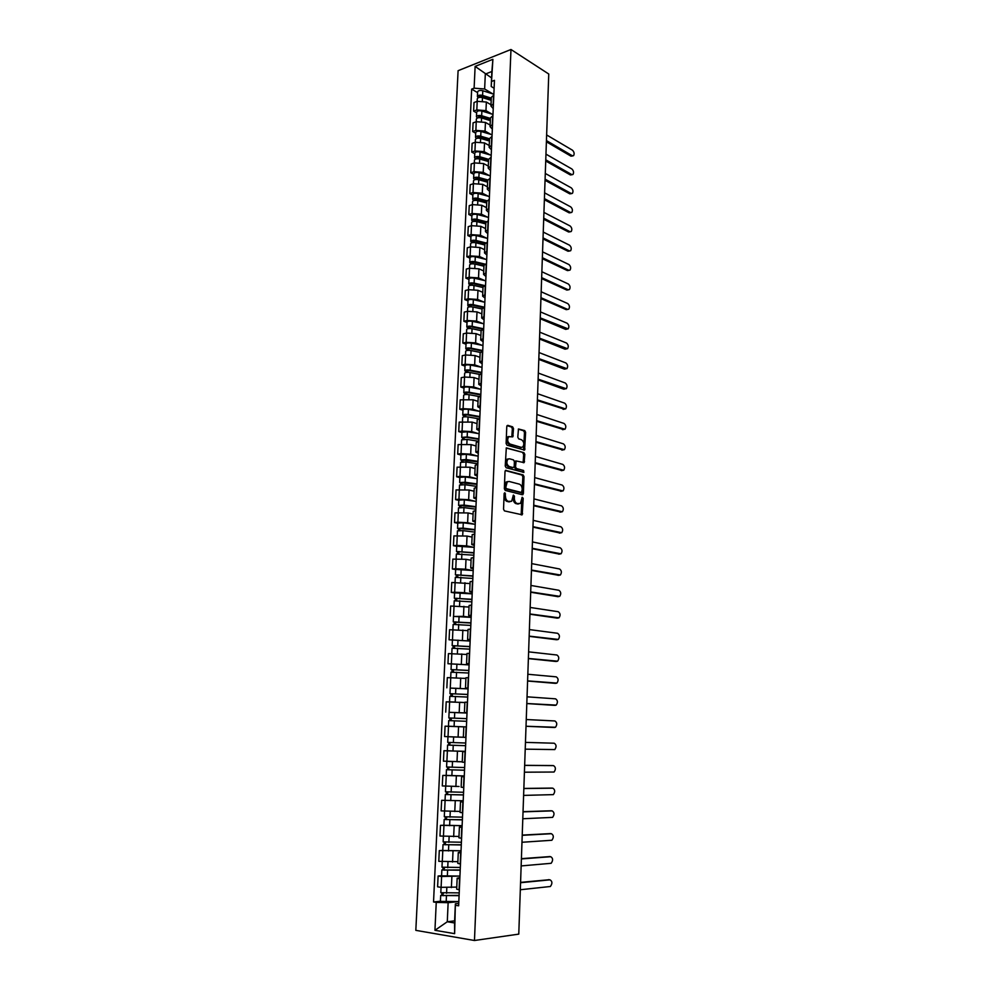 <?xml version="1.0" encoding="UTF-8"?>
<svg xmlns="http://www.w3.org/2000/svg" width="990" height="990" viewBox="0 0 990 990"><rect width="100%" height="100%" fill="white"/><g stroke="black" fill="none" stroke-linecap="round" stroke-linejoin="round"><path stroke-width="1.49" d="M504.863 492.735L504.145 493.589L503.539 509.207L504.442 510.902L522.2 514.8L523.203 498.354L522.2 497.265L520.431 503.452L517.213 503.551C515.382 502.821 514.429 501.027 514.355 498.156L514.429 496.151L513.389 495.062L511.62 501.286L508.328 501.386C506.472 500.643 505.506 498.836 505.42 495.94L504.863 492.735M513.501 428.559L512.597 426.839L507.796 425.341L506.781 426.48L506.113 443.483L507.016 445.203L524.601 450.066L525.616 432.321L524.737 430.613L518.463 428.979L517.795 437.172L518.686 438.879L521.507 439.746C524.057 441.701 524.477 444.126 522.794 447.01L521.235 447.356L510.036 444.052C507.449 442.097 507.004 439.659 508.712 436.726L512.82 436.8L513.501 428.559L512.35 428.744L511.459 427.012L507.029 425.638M510.976 49.5L548.757 74.015L518.772 934.127L474.47 940.5L510.976 49.5L458.098 70.686L415.825 930.352L474.47 940.5M506.039 470.287L505.011 471.475L504.343 488.714L505.246 490.421L522.398 494.753L523.388 493.552L523.995 476.598L523.116 474.915L505.543 470.349M505.234 466.018L506.311 447.876L523.933 452.69L524.811 454.385L524.143 462.615L516.124 460.956L515.53 466.81L516.421 468.518L523.562 470.473L523.896 472.391L506.138 467.738L505.234 466.018M459.818 878.934L457.157 878.229L456.687 889.144L459.348 889.899M460.202 870.222L441.849 869.975L441.589 875.841L459.942 876.076L441.614 876.496L441.107 887.325L456.774 887.09M441.107 887.325L437.605 886.83L438.112 876.026L441.589 875.729M457.157 878.229L459.88 877.66M441.614 876.496L438.112 876.026M460.944 853.133L458.283 852.538L457.813 863.379L460.474 864.023M442.753 850.385L439.288 850.608L438.793 861.337L457.714 861.671M458.283 852.538L460.981 852.093M461.291 844.965L443.013 844.631L442.753 850.472L461.043 850.769L439.288 850.608M462.045 827.529L459.397 827.034L458.927 837.8L461.588 838.332M443.916 825.227L440.463 825.363L439.968 836.03L458.469 836.451M459.397 827.034L462.082 826.712M462.38 819.881L444.176 819.485L443.904 825.264L462.132 825.648L440.463 825.363M463.159 802.098L460.511 801.714L460.041 812.406L462.689 812.827M441.627 800.316L463.209 800.749L441.627 800.316L441.132 810.884L459.014 811.392M460.511 801.714L463.184 801.504M464.248 776.853L461.612 776.568L461.142 787.186L463.79 787.508M446.243 775.43L442.778 775.43L442.295 785.936L459.038 786.493M461.612 776.568L464.261 776.469M464.285 775.987L442.778 775.43M465.337 751.781L462.701 751.608L462.243 762.152L464.879 762.362M448.297 750.804L443.928 750.717L443.446 761.149L461.389 761.743M462.701 751.608L465.35 751.62M465.35 751.41L443.928 750.717M463.79 726.883L445.067 726.177L444.584 736.548L465.956 737.402M466.414 726.895L450.462 726.313L463.827 726.821L463.332 737.29M467.032 712.775L464.409 712.602L467.032 712.614M450.116 712.342L467.02 712.986M467.49 702.182L464.867 702.207L464.409 712.602M463.889 702.529L446.193 701.823L445.723 712.107M468.084 688.372L465.486 688.087L468.109 688.001M450.252 688.087L468.072 688.83M468.555 677.643L465.931 677.766L465.486 688.087M465.906 678.447L447.319 677.618L446.849 687.84M469.136 664.129L466.55 663.745L469.161 663.56M469.111 664.896L447.963 663.733L469.111 664.847M469.607 653.276L466.995 653.499L466.55 663.745M466.946 654.489L448.433 653.598L447.963 663.733M470.188 640.06L467.602 639.565L470.213 639.293M470.139 641.062L449.076 639.8L470.139 641.037M470.658 629.071L468.047 629.393L467.602 639.565M467.49 630.63L449.547 629.727L449.076 639.8M471.215 616.164L468.654 615.557L471.265 615.186M453.494 616.485L463.469 616.337L471.166 617.376L453.507 616.411L453.247 621.869L454.262 622.128L454.163 624.282M471.698 605.051L469.099 605.459L468.654 615.557M468.864 607.031L450.648 606.029L450.178 616.04M472.255 592.428L469.693 591.723L472.304 591.253M454.583 592.936L451.279 592.428L454.67 592.243L464.52 592.688L472.131 593.876M472.737 581.179L470.139 581.687L469.693 591.723M470.052 583.568L451.737 582.491L451.279 592.428M473.269 568.842L470.733 568.05L473.331 567.493M455.66 569.559L452.368 568.978L455.746 568.743L465.56 569.201L472.96 570.512M473.764 557.481L471.166 558.075L470.733 568.05M471.079 560.253L466.005 559.313L452.826 559.115L452.368 568.978M474.284 545.428L471.76 544.537L474.358 543.881M456.724 546.332L453.445 545.7L456.811 545.403L466.599 545.886L473.826 547.309M474.779 533.944L472.193 534.637L471.76 544.537M472.082 537.1L467.032 536.06L453.903 535.899L453.445 545.7M475.299 522.175L472.787 521.186L475.373 520.443M457.776 523.264L454.521 522.572L457.887 522.225L467.627 522.72L474.717 524.255M475.794 510.58L473.208 511.347L472.787 521.186M473.096 514.095L468.06 512.956L454.967 512.832L454.521 522.572M476.301 499.084L473.802 497.995L476.376 497.166M458.84 500.358L455.586 499.604L458.939 499.207L468.654 499.703L475.633 501.361M476.809 487.365L474.222 488.231L473.802 497.995M474.099 491.25L469.087 490.013L456.031 489.926L455.586 499.604M477.291 476.141L474.804 474.953L477.378 474.037M459.88 477.601L456.637 476.784L459.991 476.339L469.668 476.846L476.549 478.615M477.811 464.31L475.225 465.263L474.804 474.953M475.089 468.555L470.101 467.231L457.083 467.169L456.637 476.784M478.281 453.358L475.806 452.084L478.38 451.081M460.919 455.004L457.689 454.113L461.031 453.63L470.683 454.15L477.477 456.031M478.801 441.404L476.227 442.443L475.806 452.084M476.079 446.007L471.104 444.597L458.135 444.572L457.689 454.113M479.259 430.724L476.796 429.351L479.37 428.262M461.946 432.543L458.741 431.603L462.07 431.071L471.686 431.603L478.405 433.595M479.791 418.659L477.217 419.785L476.796 429.351M477.056 423.621L472.106 422.111L459.174 422.124L458.741 431.603M480.237 408.239L477.786 406.779L480.348 405.615M462.974 410.244L459.781 409.241L463.097 408.66L472.675 409.204L479.333 411.308M480.769 396.074L478.207 397.275L477.786 406.779M478.022 401.371L473.096 399.774L460.214 399.824L459.781 409.241M481.202 385.914L478.764 384.368L481.326 383.105M463.988 388.08L460.808 387.028L464.124 386.397L473.666 386.954L480.261 389.169M481.734 373.638L479.185 374.925L478.764 384.368M478.987 379.269L474.086 377.586L464.545 377.017L461.241 377.673L460.808 387.028M482.167 363.726L479.742 362.093L482.291 360.756M465.003 366.077L461.835 364.964L465.139 364.283L474.656 364.852L481.19 367.179M482.699 351.351L480.15 352.712L479.742 362.093M479.952 357.328L475.064 355.546L465.56 354.977L462.268 355.67L461.835 364.964M483.12 341.699L480.707 339.966L483.256 338.555M466.005 344.211L462.85 343.035L466.142 342.317L475.633 342.899L482.105 345.324M483.664 329.212L481.115 330.66L472.057 328.717C469.124 328.296 467.342 328.532 466.686 329.41L466.525 333.073M480.905 335.511L476.042 333.655L466.575 333.061L463.283 333.816L462.85 343.035M484.073 319.807L481.672 318L484.221 316.503M467.008 322.493L463.864 321.267L467.144 320.5L476.598 321.094L483.033 323.619M468.691 307.036L467.787 305.403C468.443 304.474 470.225 304.227 473.133 304.66L484.617 307.222L482.081 308.744L481.672 318M481.858 313.855L477.007 311.899L467.565 311.305L464.285 312.098L463.864 321.267M485.013 298.064L482.625 296.171L485.162 294.599M467.998 300.911L464.867 299.624L468.146 298.819L477.564 299.425L483.949 302.061M485.57 285.368L483.033 286.976L482.625 296.171M482.798 292.335L477.972 290.293L468.567 289.686L465.288 290.515L464.867 299.624M485.954 276.458L483.578 274.478L486.115 272.832M468.988 279.465L465.869 278.14L469.136 277.274L478.529 277.893L484.865 280.628M486.511 263.662L483.974 265.345L483.578 274.478M483.726 270.951L478.925 268.835L469.545 268.216L466.29 269.082L465.869 278.14M486.882 254.999L484.518 252.945L487.043 251.213M469.965 258.167L466.859 256.781L470.114 255.89L479.469 256.509L485.768 259.355M487.439 242.105L484.914 243.862L484.518 252.945M484.667 249.703L479.878 247.512L470.535 246.869L467.28 247.797L466.859 256.781M487.81 233.677L485.459 231.536L487.983 229.742M470.931 237.006L467.837 235.571L471.092 234.63L480.422 235.261L486.672 238.206M488.367 220.696L485.855 222.527L485.459 231.536M485.583 228.591L480.818 226.314L471.5 225.671L468.258 226.636L467.837 235.571M488.726 212.491L486.387 210.276L488.899 208.395M471.896 215.981L468.815 214.496L472.057 213.506L481.363 214.162L487.575 217.194M489.295 199.411L486.783 201.317L486.387 210.276M486.498 207.628L481.759 205.264L472.465 204.621L469.235 205.611L468.815 214.496M489.642 191.454L487.315 189.152L489.827 187.209M472.861 195.092L469.792 193.545L473.022 192.53L482.291 193.186L488.466 196.317M490.211 178.274L487.699 180.254L487.315 189.152M487.414 186.788L482.687 184.35L473.43 183.695L470.2 184.734L469.792 193.545M490.545 170.54L488.231 168.164L490.743 166.147M473.814 174.327L470.757 172.743L473.987 171.678L483.219 172.347L489.357 175.577M491.127 157.274L488.614 159.328L479.816 156.767C476.97 156.234 475.225 156.581 474.569 157.818L475.46 159.093M488.318 166.085L483.615 163.573L474.383 162.904L471.166 163.981L470.757 172.743M491.448 149.762L489.134 147.312L491.646 145.221M474.755 153.71L471.723 152.076L474.94 150.963L484.135 151.643L490.248 154.972M492.03 136.41L489.53 138.538L489.134 147.312M489.221 145.518L484.531 142.931L475.336 142.238L472.119 143.364L471.723 152.076M492.339 129.133L490.05 126.596L492.55 124.443M475.707 133.217L472.675 131.534L475.881 130.383L485.05 131.076L491.127 134.492M492.921 115.682L490.434 117.872L490.05 126.596M490.112 125.074L485.446 122.414L476.277 121.721L473.071 122.884L472.675 131.534M493.23 108.615L490.941 106.017L493.441 103.789M476.636 112.848L473.616 111.115L476.821 109.94L485.966 110.633L492.005 114.147M493.824 95.09L491.325 97.354L490.941 106.017M491.003 104.767L486.35 102.032L477.217 101.326L474.024 102.527L473.616 111.115M458.593 901.568L448.136 902.694L447.282 921.764L454.534 922.952L455.375 903.796L458.754 903.424M454.633 920.849L447.282 921.764L434.944 930.303L436.243 902.397L448.136 902.694M455.375 903.796L454.633 933.657L434.944 930.303M494.121 88.246L491.213 86.489L491.869 71.515L485.31 74.077L484.642 88.989L474.111 88.172L471.661 89.125L433.533 901.977L436.243 902.397M474.111 88.172L475.126 66.392L492.896 59.301L491.213 86.489M455.87 905.38L458.655 905.801L494.456 80.339L491.931 81.316M491.585 77.925L475.126 66.392M484.642 88.989L492.871 93.926M440.414 901.246L433.533 901.977M477.564 92.615L471.661 89.125M454.633 933.657L454.534 922.952M491.869 71.515L492.896 59.301M504.182 493.305L504.269 496.077C504.343 498.96 505.321 500.779 507.177 501.509L508.328 501.386M509.9 501.757L507.177 501.509M518.735 503.922L516.062 503.675C514.231 502.945 513.278 501.15 513.204 498.279L513.129 495.557M521.161 514.825L521.928 497.772M521.916 494.641L522.856 476.747L521.978 475.064L505.321 470.547M505.754 487.451L506.397 488.639L521.433 492.476L522.2 489.543C522.126 486.709 521.186 484.914 519.366 484.147L509.095 481.462L507.214 481.92L505.754 487.451L504.603 487.587L505.234 488.788L506.397 488.639M520.591 492.575L505.234 488.788M507.771 481.573L506.063 482.068L504.69 485.471L505.841 485.335M504.603 487.587L504.69 485.471M506.175 448.025L523.933 452.69M523.128 462.627L523.673 454.546L522.794 452.851M515.703 461.006L514.565 462.144L514.392 466.971L515.283 468.666L523.562 470.473M522.906 472.329L522.423 470.621M509.516 458.791L507.92 459.162C506.175 462.132 506.608 464.582 509.219 466.525L513.204 467.627L514.206 466.451L514.392 461.612L513.501 459.904L509.516 458.791M508.266 458.914L506.769 459.323C505.024 462.281 505.457 464.743 508.068 466.686L509.219 466.525M512.535 467.713L508.068 466.686M511.818 436.813L512.35 428.744M509.033 436.491L507.561 436.899C505.865 439.832 506.311 442.27 508.897 444.225L510.036 444.052M521.346 447.393L508.897 444.225M523.599 450.079L524.477 432.494L523.599 430.786L518.302 429.14M459.212 892.881L440.81 892.695L441.057 887.312M459.113 895.368L442.728 895.542L443.347 893.215M520.319 889.75L550.378 886.495C552.519 883.501 552.395 881.286 550.007 879.838L520.567 882.709M459.1 895.665L440.686 895.492L441.75 895.183L441.849 893.054M458.84 901.556L440.414 901.407L440.686 895.492M520.579 882.375L549.091 879.726M443.235 895.715L441.75 895.183M460.325 867.463L441.986 867.203L442.233 861.77M460.214 869.975L443.904 870.037L444.51 867.661M521.148 865.928L551.133 863.305C553.224 860.36 553.076 858.157 550.712 856.709L521.396 858.936M441.849 869.975L442.914 869.715L443.025 867.5M521.408 858.652L549.722 856.598M444.399 870.185L442.914 869.715M461.414 842.218L443.149 841.884L443.396 836.389M461.303 844.767L445.055 844.705L445.673 842.267M521.978 842.267L551.875 840.263C553.917 837.354 553.769 835.176 551.418 833.716L522.213 835.325M443.013 844.631L444.077 844.433L444.188 842.144M522.225 835.09L550.341 833.605M445.55 844.829L444.077 844.433M462.503 817.158L444.3 816.75L444.56 811.194M462.392 819.732L446.205 819.547L446.812 817.072M522.794 818.755L552.606 817.369C554.61 814.51 554.45 812.345 552.123 810.872L523.029 811.862M444.176 819.485L445.228 819.336L445.339 816.948M523.042 811.676L550.972 810.773M446.7 819.646L445.228 819.336M463.58 792.272L445.45 791.79L445.698 786.184M463.469 794.871L447.344 794.574L447.963 792.037M523.611 795.403L553.336 794.624C555.291 791.802 555.118 789.661 552.828 788.176L523.846 788.547M463.469 794.97L445.327 794.5L446.366 794.413L446.478 791.938M523.846 788.424L551.591 788.09M447.839 794.648L446.366 794.413M464.657 767.559L446.589 767.002L446.849 761.347M462.256 761.817L457.331 761.706M452.306 761.582L447.48 761.384M464.533 770.183L448.47 769.762L449.089 767.188M524.415 772.2L554.066 772.027C555.984 769.255 555.798 767.114 553.521 765.629L524.65 765.394M464.533 770.245L446.465 769.7L447.505 769.651L447.616 767.114M464.285 775.937L446.193 775.405L446.465 769.7M524.663 765.32L552.197 765.555M448.965 769.824L447.505 769.651M465.721 743.02L447.715 742.389L447.975 736.733L463.332 737.228M463.444 737.29L447.975 736.733M465.362 751.336L452.987 750.989L453.247 745.309L465.597 745.68L449.596 745.136L450.215 742.512M525.22 749.158L554.784 749.579C556.652 746.831 556.467 744.715 554.202 743.218L525.455 742.389L554.202 743.218M453.247 745.309L447.591 745.062L448.631 745.074L448.742 742.451M452.987 750.989L447.332 750.729L447.591 745.062M450.091 745.173L448.631 745.074M448.841 717.948L466.773 718.653L448.841 717.948L449.101 712.342L467.02 713.048M451.205 720.671L451.329 718.035M526.024 726.252L555.501 727.266C557.333 724.569 557.123 722.465 554.895 720.955L526.259 719.532M466.661 721.302L448.718 720.609L448.458 726.239L463.79 726.87M464.347 726.833L448.458 726.239M554.685 727.514L526.024 726.276M449.745 720.621L449.868 718.022M467.825 694.51L449.955 693.681L450.215 688.1L468.06 688.891M467.825 694.448L449.955 693.681M452.319 696.317L452.442 693.743M526.816 703.506L556.219 705.103C558.001 702.43 557.791 700.351 555.576 698.841L527.051 696.824M467.713 697.071L449.831 696.317L449.571 701.873M464.854 702.516L459.88 702.281M455.128 702.046L450.141 701.885M554.066 705.326L526.816 703.568M450.858 696.292L450.97 693.792M468.864 670.515L451.056 669.574L451.316 664.043M468.864 670.416L451.056 669.574M453.42 672.136L453.544 669.624M527.596 680.897L556.925 683.075C558.669 680.439 558.447 678.373 556.244 676.851L527.831 674.264M468.753 673.027L450.945 672.198L450.685 677.63M465.906 678.41L463.778 678.274M554.821 683.31L527.596 681.021M451.972 672.123L452.071 669.735M469.891 646.693L452.158 645.641L452.418 640.146M469.904 646.544L452.158 645.641M454.521 648.116L454.633 645.666M528.388 658.449L557.618 661.184C559.325 658.598 559.09 656.531 556.925 655.009L528.611 651.853M469.792 649.143L452.046 648.24L451.799 653.536M466.958 654.452L465.894 654.378M555.588 661.444L528.375 658.61M453.061 648.116L453.173 645.851M470.918 623.019L454.262 622.128M470.931 622.834L453.247 621.869M455.61 624.269L455.709 621.869M529.167 636.125L558.323 639.429C559.981 636.879 559.734 634.837 557.593 633.291L529.39 629.578M470.819 625.408L453.135 624.455L452.479 639.726M556.343 639.713L529.155 636.347M471.945 599.519L454.336 598.257L454.583 592.837L472.18 593.889M471.945 599.297L454.336 598.257M456.687 600.583L456.786 598.245M529.935 613.961L559.004 617.822C560.637 615.297 560.377 613.268 558.249 611.721L530.157 607.452M471.834 601.858L454.224 600.819L453.989 605.868M557.085 618.107L529.922 614.221M455.239 600.621L455.338 598.566M472.948 576.168L455.412 574.806L455.66 569.423L473.195 570.537M472.96 575.908L455.412 574.806M457.764 577.059L457.863 574.769M530.702 591.933L559.697 596.339C561.281 593.851 561.021 591.834 558.917 590.288L530.925 585.461M472.849 578.445L455.301 577.356L455.066 582.281M557.828 596.636L530.689 592.243M456.316 577.108L456.402 575.165M473.963 552.989L456.489 551.517L456.724 546.171L474.21 547.346M473.975 552.68L456.489 551.517M458.828 553.695L458.927 551.467M531.469 570.042L560.377 575.004C561.924 572.542 561.664 570.537 559.573 568.978L531.692 563.619M473.864 555.204L456.365 554.054L456.143 558.855M558.57 575.301L531.457 570.401M457.392 553.757L457.479 551.913M474.953 529.947L457.541 528.388L457.788 523.067L463.295 522.794L475.2 524.316M474.977 529.613L463.048 528.128L457.541 528.388M459.88 530.479L459.979 528.314M532.224 548.299L561.045 553.794C562.567 551.368 562.295 549.376 560.216 547.804L532.447 541.914M474.866 532.125L462.936 530.64L457.43 530.9L457.219 535.59M559.3 554.091L532.212 548.695M458.457 530.566L458.531 528.833M475.955 507.078L458.605 505.407L458.84 500.136L464.335 499.814L476.19 501.435M475.967 506.707L464.087 505.098L458.605 505.407M460.932 507.437L461.031 505.321M532.979 526.68L561.714 532.707C563.199 530.318 562.914 528.338 560.872 526.754L533.202 520.344M475.856 509.194L463.976 507.598L458.494 507.907L457.887 522.225M560.031 533.004L532.966 527.125M459.509 507.536L459.583 505.902M476.933 484.358L459.657 482.588L459.892 477.341L465.362 476.97L477.18 478.714M476.957 483.937L465.127 482.229L459.657 482.588M461.971 484.543L462.07 482.476M533.721 505.209L562.382 511.756C563.83 509.404 563.545 507.437 561.516 505.841L533.944 498.898M476.846 486.412L465.015 484.716L459.533 485.075L458.939 499.207M560.748 512.053L533.709 505.704M460.548 484.654L460.622 483.12M477.91 461.786L460.696 459.917L460.932 454.707L466.389 454.286L478.158 456.143M477.935 461.34L466.154 459.509L460.696 459.917M463.011 461.798L463.097 459.793M534.476 483.875L563.05 490.941C564.461 488.614 564.164 486.659 562.147 485.05L534.687 477.601M477.824 463.79L466.043 461.983L460.585 462.38L460.375 466.723M561.454 491.226L534.452 484.407M461.6 461.934L461.662 460.499M478.888 439.362L466.253 437.283L462.689 438.025L461.724 437.407L461.959 432.234L467.404 431.764L479.135 433.719M478.913 438.879L467.169 436.949L461.724 437.407M464.038 439.214L464.124 437.258M535.206 462.664L563.706 470.25C565.092 467.948 564.783 466.005 562.79 464.397L535.429 456.44M478.801 441.317L467.057 439.399L461.612 439.857L461.427 444.077M562.159 470.535L535.194 463.246M462.627 439.35L462.689 438.025M479.853 417.087L467.268 414.897L463.716 415.689L462.751 415.045L462.986 409.897C463.642 409.192 465.449 409.019 468.406 409.377L480.101 411.444M479.878 416.567L468.183 414.525C465.213 414.167 463.407 414.34 462.751 415.045M465.065 416.778L465.151 414.884M535.949 441.589L564.35 449.683C565.711 447.418 565.389 445.475 563.421 443.867L536.159 435.402M478.875 418.832L468.072 416.963C465.102 416.604 463.295 416.778 462.639 417.471L462.454 421.579M562.865 449.955L535.924 442.208M463.654 416.939L463.716 415.689M480.818 394.961L468.27 392.659L464.731 393.513L463.778 392.82L464.013 387.709C464.657 386.954 466.463 386.768 469.409 387.152L481.053 389.318M480.843 394.404L469.186 392.263C466.228 391.892 464.421 392.077 463.778 392.82M466.08 394.49L466.166 392.646M536.679 420.651L564.993 429.239C566.317 427.012 566.008 425.081 564.04 423.448L536.889 414.501M479.073 396.507L469.074 394.688C466.117 394.305 464.31 394.49 463.667 395.233L463.097 408.66M563.558 429.512L536.654 421.307M464.669 394.664L464.731 393.513M481.771 372.982L469.272 370.557L465.733 371.485L464.793 370.755L465.028 365.681C465.671 364.877 467.466 364.667 470.411 365.062L482.006 367.339M481.796 372.401L470.176 370.149C467.231 369.753 465.436 369.951 464.793 370.755M467.094 372.351L467.169 370.557M537.397 399.836L565.636 408.932C566.936 406.717 566.614 404.799 564.671 403.165L537.62 393.723M479.556 374.381L470.077 372.549C467.132 372.153 465.325 372.364 464.681 373.143L464.496 377.029M564.238 409.179L537.372 400.542M465.684 372.537L465.733 371.485M482.712 351.141L470.275 348.616L466.736 349.606L465.795 348.827L466.03 343.79C466.674 342.936 468.468 342.713 471.401 343.122L482.959 345.498M482.736 350.522L471.178 348.171C468.233 347.762 466.451 347.985 465.795 348.827M468.097 350.361L468.171 348.616M538.127 379.158L566.28 388.736C567.542 386.558 567.208 384.64 565.29 383.006L538.337 373.082M480.261 352.428L471.067 350.559C468.134 350.151 466.339 350.373 465.684 351.203L465.51 354.977M563.743 389.181L565.104 388.934L563.743 389.181L538.102 379.9M466.698 350.559L466.736 349.606M483.12 329.336L471.252 326.811L467.738 327.863L466.797 327.046L467.032 322.035C467.676 321.144 469.458 320.909 472.391 321.329L483.9 323.804M483.677 328.804L472.156 326.341C469.235 325.92 467.441 326.156 466.797 327.046M469.087 328.507L469.161 326.811M538.845 358.603L566.911 368.664C568.149 366.51 567.814 364.617 565.909 362.959L539.055 352.564M565.785 368.886L564.362 369.121L538.808 359.382M467.688 328.717L467.738 327.863M483.293 307.618L472.23 305.155L468.728 306.257M484.84 302.259L473.356 299.673C470.448 299.24 468.666 299.487 468.022 300.428L467.787 305.403M470.077 306.801L470.151 305.155M539.55 338.172L567.542 348.715C568.755 346.587 568.409 344.706 566.515 343.035L539.76 332.17M482.068 309.016L473.034 307.024C470.114 306.578 468.332 306.826 467.688 307.754L467.515 311.318M566.441 348.938L564.981 349.173L539.525 339.001M483.714 286.073L473.208 283.635L469.706 284.798L468.777 283.907L469 278.97C469.656 277.98 471.426 277.707 474.334 278.165L485.768 280.851M484.766 285.59L474.111 283.115C471.203 282.67 469.433 282.93 468.777 283.907M471.054 285.244L471.129 283.647M540.255 317.864L568.161 328.89C569.349 326.787 569.003 324.906 567.134 323.235L540.466 311.899M483.009 287.533L474 285.454C471.092 285.009 469.322 285.269 468.666 286.246L468.518 289.699M567.097 329.113L565.599 329.361L540.231 318.731M469.668 285.479L469.706 284.798M484.296 264.701L474.173 262.263L470.683 263.476L469.755 262.548L469.99 257.635C470.634 256.608 472.403 256.323 475.299 256.794L486.684 259.578M485.125 264.144L475.076 261.719C472.18 261.249 470.411 261.521 469.755 262.548M472.032 263.823L472.106 262.276M540.961 297.693L567.555 309.35L568.78 309.177C569.943 307.11 569.596 305.229 567.74 303.559L541.171 291.765M483.937 266.199L474.965 264.045C472.069 263.575 470.3 263.847 469.656 264.875L469.495 268.228M567.753 309.412L566.206 309.647L540.936 298.596M485.026 243.49L475.138 241.016L471.648 242.303L470.733 241.325L470.955 236.449C471.611 235.373 473.368 235.076 476.252 235.571L487.6 238.442M485.62 242.859L476.029 240.459C473.146 239.976 471.389 240.261 470.733 241.325M473.01 242.538L473.071 241.04M541.666 277.633L568.161 289.748L569.399 289.587C570.537 287.533 570.178 285.677 568.334 283.981L541.864 271.743M484.865 245L475.93 242.76C473.047 242.29 471.277 242.575 470.634 243.639L470.485 246.894M568.396 289.822L566.812 290.07L541.629 278.574M485.855 222.453L476.091 219.916L472.614 221.253L471.698 220.25L471.921 215.399C472.577 214.286 474.334 213.976 477.205 214.471L488.516 217.441M486.251 221.735L476.994 219.335C474.111 218.827 472.354 219.137 471.698 220.25M473.975 221.401L474.037 219.941M542.359 257.697L568.755 270.258L570.017 270.109C571.119 268.092 570.76 266.223 568.941 264.54L542.557 251.844M485.793 223.938L476.883 221.624C474.012 221.129 472.242 221.438 471.599 222.54L471.45 225.695M569.04 270.357L567.418 270.592L542.322 258.687M486.771 201.564L477.044 198.953L473.567 200.339L472.663 199.299L472.886 194.486C473.542 193.322 475.287 193.001 478.158 193.52L489.419 196.577M486.969 200.772L477.935 198.347C475.076 197.827 473.319 198.149 472.663 199.299M474.928 200.388L474.99 198.978M543.052 237.885L569.361 250.891L570.624 250.755C571.7 248.75 571.341 246.906 569.535 245.198L543.25 232.068M486.709 202.999L477.836 200.624C474.965 200.116 473.208 200.426 472.564 201.576L472.416 204.633M569.671 251.002L568.013 251.237L543.015 238.912M487.674 180.824L477.984 178.126L474.519 179.574L473.616 178.485L473.839 173.708C474.495 172.508 476.239 172.161 479.098 172.693L490.322 175.849M487.761 179.957L478.875 177.495C476.017 176.963 474.272 177.297 473.616 178.485M475.881 179.512L475.943 178.151M543.733 218.196L569.943 231.635L571.23 231.512C572.282 229.531 571.911 227.688 570.129 225.98L543.931 212.404M487.612 182.21L478.776 179.759C475.918 179.227 474.173 179.561 473.517 180.749L473.022 192.53M570.302 231.759L568.607 231.994L543.696 219.248M488.577 160.207L478.925 157.422L475.472 158.932M491.213 155.244L480.026 152.002C477.18 151.458 475.435 151.817 474.792 153.054L474.569 157.818M476.821 158.784L476.883 157.459M544.413 198.619L570.537 212.491L571.824 212.38C572.864 210.424 572.492 208.581 570.71 206.873L544.624 192.864M488.516 161.543L479.704 159.019C476.871 158.487 475.113 158.833 474.47 160.058L474.334 162.917M570.933 212.627L569.201 212.875L544.376 199.708M489.468 139.714L479.853 136.868L476.413 138.414L475.509 137.263L475.732 132.549C476.376 131.262 478.121 130.89 480.954 131.447L492.104 134.776M489.518 138.786L480.744 136.187C477.91 135.63 476.165 135.989 475.509 137.263M477.762 138.179L477.824 136.905M545.094 179.165L571.119 193.458L572.418 193.359C573.433 191.429 573.062 189.597 571.292 187.865L545.292 173.448M489.419 141.013L480.645 138.414C477.799 137.87 476.066 138.229 475.41 139.503L475.287 142.263M571.552 193.619L569.794 193.854L545.057 180.291M490.359 119.357L480.781 116.436L477.687 117.909M490.409 118.404L481.66 115.731C478.838 115.162 477.106 115.533 476.45 116.845L477.366 118.02M492.983 114.444L481.882 111.029C479.049 110.459 477.316 110.831 476.673 112.155L476.45 116.845M478.702 117.699L478.752 116.474M545.775 159.823L571.7 174.537L573.012 174.45C574.002 172.545 573.631 170.726 571.874 168.981L545.973 154.143M490.31 120.619L481.561 117.946C478.739 117.389 476.994 117.76 476.351 119.072L475.881 130.383M572.171 174.71L570.376 174.945L545.725 160.986M491.25 99.124L481.697 96.129L479.21 96.686L479.247 97.416M491.288 98.146L482.588 95.399C479.766 94.817 478.034 95.213 477.39 96.562L478.195 97.738M493.861 94.236L482.798 90.733C479.977 90.14 478.244 90.535 477.601 91.897L477.39 96.562M491.238 99.371L490.347 98.852M479.63 97.354L479.68 96.178M546.443 140.592L572.282 155.727L573.594 155.653C574.571 153.772 574.188 151.953 572.455 150.208L546.641 134.949M491.201 100.349L482.476 97.614C479.667 97.032 477.935 97.416 477.279 98.765L477.168 101.339M572.789 155.913L570.958 156.16L546.393 141.793M475.336 142.238L474.94 150.963M474.383 162.904L473.987 171.678M472.465 204.621L472.057 213.506M471.5 225.671L471.092 234.63M470.535 246.869L470.114 255.89M469.545 268.216L469.136 277.274M468.567 289.686L468.146 298.819M467.565 311.305L467.144 320.5M466.575 333.061L466.142 342.317M465.56 354.977L465.139 364.283M464.545 377.017L464.124 386.397M462.503 421.567L462.07 431.071M461.476 444.065L461.031 453.63M460.437 466.711L459.991 476.339M457.269 535.578L456.811 545.403M456.204 558.855L455.746 568.743M455.128 582.281L454.67 592.243M454.039 605.868L453.581 615.904M451.848 653.536L451.378 663.708M450.747 677.63L450.277 687.864M449.633 701.873L449.151 712.194M448.507 726.301L448.037 736.684M447.381 750.89L446.898 761.347M446.243 775.653L445.76 786.184M445.092 800.601L444.609 811.206M443.941 825.722L443.446 836.402M442.778 851.016L442.282 861.77M477.217 101.326L476.821 109.94M486.35 102.032L485.966 110.633M485.446 122.414L485.05 131.076M492.674 115.781L492.29 124.53M484.531 142.931L484.135 151.643M491.77 136.509L491.387 145.307M483.615 163.573L483.219 172.347M490.867 157.361L490.483 166.233M482.687 184.35L482.291 193.186M489.951 178.361L489.567 187.283M481.759 205.264L481.363 214.162M489.035 199.497L488.639 208.482M480.818 226.314L480.422 235.261M488.107 220.77L487.724 229.816M479.878 247.512L479.469 256.509M487.179 242.179L486.783 251.287M478.925 268.835L478.529 277.893M486.251 263.736L485.843 272.906M477.972 290.293L477.564 299.425M485.298 285.442L484.902 294.661M477.007 311.899L476.598 321.094M484.358 307.284L483.949 316.565M476.042 333.655L475.633 342.899M483.405 329.262L482.996 338.617M475.064 355.546L474.656 364.852M482.439 351.4L482.031 360.818M474.086 377.586L473.666 386.954M481.474 373.688L481.066 383.155M473.096 399.774L472.675 409.204M480.496 396.124L480.088 405.665M472.106 422.111L471.686 431.603M479.519 418.708L479.098 428.311M471.104 444.597L470.683 454.15M478.529 441.453L478.108 451.118M470.101 467.231L469.668 476.846M477.539 464.347L477.118 474.074M469.087 490.013L468.654 499.703M476.536 487.402L476.116 497.19M468.06 512.956L467.627 522.72M475.534 510.605L475.101 520.468M467.032 536.06L466.599 545.886M474.519 533.969L474.086 543.906M466.005 559.313L465.56 569.201M473.492 557.506L473.059 567.505M464.954 582.739L464.52 592.688M472.465 581.204L472.032 591.278M463.914 606.313L463.469 616.337M471.426 605.063L470.993 615.198M462.85 630.048L462.404 640.146M470.386 629.083L469.941 639.305M461.786 653.957L461.34 664.117M469.334 653.276L468.889 663.56M460.721 678.026L460.263 688.26M468.282 677.643L467.825 688.001M459.645 702.257L459.187 712.565M467.206 702.182L466.76 712.614M458.556 726.672L458.098 737.043M466.142 726.883L465.684 737.389M457.454 751.249L456.996 761.694M465.053 751.769L464.595 762.35M456.353 775.999L455.895 786.518M463.976 776.828L463.506 787.495M455.252 800.922L454.781 811.528M462.875 802.073L462.404 812.802M454.138 826.031L453.655 836.699M461.773 827.491L461.303 838.307M453.012 851.313L452.529 862.055M460.659 853.108L460.189 863.998M451.873 876.769L451.391 887.597M459.546 878.897L459.063 889.862M493.565 95.189L493.181 103.876M504.269 496.077L505.42 495.94M508.625 501.868L509.776 501.732M513.278 496.287L514.429 496.151M513.204 498.279L514.355 498.156M516.062 503.675L517.213 503.551M517.485 504.021L518.636 503.898M522.064 498.477L523.203 498.354M521.495 513.822L522.646 513.711M504.356 494.06L505.506 493.923M521.978 475.064L523.116 474.915M522.856 476.747L523.995 476.598M522.237 493.688L523.388 493.552M520.282 492.612L521.433 492.476M523.673 454.546L524.811 454.385M523.401 461.736L524.552 461.588M514.565 462.144L515.716 461.983M514.392 466.971L515.53 466.81M515.283 468.666L516.421 468.518M512.053 467.775L513.204 467.627M512.077 435.959L513.216 435.786M520.084 447.529L521.235 447.356M523.599 430.786L524.737 430.613M524.477 432.494L525.616 432.321M523.859 449.213L525.009 449.052M511.459 427.012L512.597 426.839M446.564 893.302L446.824 887.733M446.181 902.026L446.44 896.099M548.547 879.652L550.007 879.838M447.728 867.735L447.975 862.141M447.332 876.398L447.604 870.519M549.264 856.536L550.712 856.709M448.866 842.354L449.126 836.736M448.482 850.967L448.742 845.113M549.97 833.568L551.418 833.716M450.005 817.158L450.264 811.503M449.621 825.697L449.881 819.893M550.688 810.748L552.123 810.872M451.131 792.136L451.391 786.456M450.747 800.625L451.007 794.859M551.38 788.077L552.828 788.176M452.257 767.299L452.517 761.595M451.873 775.715L452.133 769.997M552.086 765.555L553.521 765.629M453.371 742.624L453.63 736.956M454.472 718.134L454.732 712.503M454.101 726.437L454.361 720.794M455.573 693.804L455.821 688.211M455.202 702.046L455.45 696.44M553.955 705.313L555.378 705.35M456.662 669.636L456.91 664.092M456.303 677.766L456.551 672.26M554.635 683.31L556.046 683.323M457.751 645.653L457.999 640.134M457.38 653.648L457.628 648.252M555.303 661.444L556.726 661.431M458.828 621.819L459.075 616.349M458.469 629.702L458.704 624.405M555.984 639.713L557.395 639.688M459.892 598.158L460.14 592.713M459.546 605.917L459.768 600.732M556.652 618.119L558.063 618.069M460.956 574.658L461.192 569.25M460.61 582.306L460.833 577.207M557.308 596.661L558.719 596.586M462.008 551.306L462.243 545.948M461.662 558.843L461.885 553.843M557.976 575.339L559.375 575.24M463.048 528.128L463.295 522.794M462.714 535.553L462.936 530.64M558.632 554.14L560.031 554.029M464.087 505.098L464.335 499.814M463.766 512.412L463.976 507.598M559.288 533.078L560.674 532.954M465.127 482.229L465.362 476.97M464.793 489.431L465.015 484.716M559.932 512.139L561.318 511.991M466.154 459.509L466.389 454.286M465.832 466.599L466.043 461.983M560.575 491.337L561.961 491.176M467.169 436.949L467.404 431.764M466.847 443.928L467.057 439.399M561.219 470.646L562.605 470.473M468.183 414.525L468.406 409.377M467.874 421.406L468.072 416.963M561.85 450.104L563.236 449.906M469.186 392.263L469.409 387.152M468.876 399.032L469.074 394.688M562.481 429.672L563.867 429.462M470.176 370.149L470.411 365.062M469.879 376.806L470.077 372.549M563.112 409.365L564.486 409.142M471.178 348.171L471.401 343.122M470.881 354.742L471.067 350.559M472.156 326.341L472.391 321.329M471.871 332.801L472.057 328.717M564.362 369.121L565.723 368.862M473.133 304.66L473.356 299.673M472.849 311.021L473.034 307.024M564.981 349.173L566.342 348.901M474.111 283.115L474.334 278.165M473.826 289.377L474 285.454M565.599 329.361L566.948 329.064M475.076 261.719L475.299 256.794M474.792 267.882L474.965 264.045M566.206 309.647L567.555 309.35M476.029 240.459L476.252 235.571M475.757 246.522L475.93 242.76M566.812 290.07L568.161 289.748M476.994 219.335L477.205 214.471M476.722 225.299L476.883 221.624M567.418 270.592L568.755 270.258M477.935 198.347L478.158 193.52M477.675 204.212L477.836 200.624M568.013 251.237L569.361 250.891M478.875 177.495L479.098 172.693M478.615 183.274L478.776 179.759M568.607 231.994L569.943 231.635M479.816 156.767L480.026 152.002M479.556 162.459L479.704 159.019M569.201 212.875L570.537 212.491M480.744 136.187L480.954 131.447M480.484 141.78L480.645 138.414M569.794 193.854L571.119 193.458M481.66 115.731L481.882 111.029M481.412 121.238L481.561 117.946M570.376 174.945L571.7 174.537M482.588 95.399L482.798 90.733M482.34 100.819L482.476 97.614M570.958 156.16L572.282 155.727M481.115 330.66L480.707 339.966M488.614 159.328L488.231 168.164M521.408 514.887L522.2 514.8M522.2 494.715L522.955 494.629M506.063 482.068L507.214 481.92M523.438 462.714L524.143 462.615M514.986 461.105L516.124 460.956M506.769 459.323L507.92 459.162M512.127 436.899L512.82 436.8M507.561 436.899L508.712 436.726M523.92 450.165L524.601 450.066M445.055 800.254L445.327 794.5"/></g></svg>
